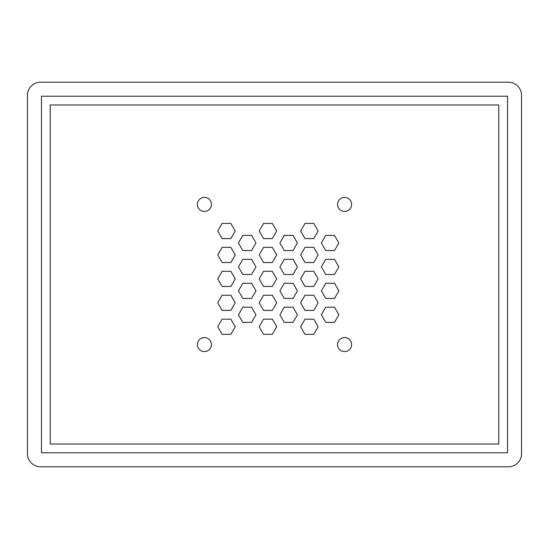 <?xml version="1.0" encoding="UTF-8"?>
<svg xmlns="http://www.w3.org/2000/svg" width="549" height="549" viewBox="0 0 549 549"><rect width="100%" height="100%" fill="white"/><g stroke="black" fill="none" stroke-linecap="round" stroke-linejoin="round"><path stroke-width="0.82" d="M40.592 466.794L508.408 466.794A13.142 13.142 0 0 0 521.55 453.652L521.55 95.348A13.142 13.142 0 0 0 508.408 82.206L40.592 82.206A13.142 13.142 0 0 0 27.45 95.348L27.45 453.652A13.142 13.142 0 0 0 40.592 466.794M41.47 452.781L41.47 96.219L507.53 96.219L507.53 452.781L41.47 452.781M211.427 204.413A7.007 7.007 0 0 0 200.913 198.347A7.007 7.007 0 0 0 200.913 210.487A7.007 7.007 0 0 0 211.427 204.413M230.855 223.422L235.233 231.012L230.855 238.595L222.091 238.595L217.713 231.012L222.091 223.422L230.855 223.422M230.855 247.359L235.233 254.949L230.855 262.532L222.091 262.532L217.713 254.949L222.091 247.359L230.855 247.359M272.311 223.422L276.689 231.012L272.311 238.595L263.547 238.595L259.169 231.012L263.547 223.422L272.311 223.422M251.579 235.391L255.964 242.981L251.579 250.564L242.823 250.564L238.438 242.981L242.823 235.391L251.579 235.391M251.579 259.327L255.964 266.91L251.579 274.5L242.823 274.5L238.438 266.91L242.823 259.327L251.579 259.327M272.311 247.359L276.689 254.949L272.311 262.532L263.547 262.532L259.169 254.949L263.547 247.359L272.311 247.359M230.855 271.295L235.233 278.878L230.855 286.468L222.091 286.468L217.713 278.878L222.091 271.295L230.855 271.295M230.855 295.225L235.233 302.815L230.855 310.405L222.091 310.405L217.713 302.815L222.091 295.225L230.855 295.225M211.427 344.587A7.007 7.007 0 0 0 200.913 338.513A7.007 7.007 0 0 0 200.913 350.653A7.007 7.007 0 0 0 211.427 344.587M230.855 319.161L235.233 326.751L230.855 334.334L222.091 334.334L217.713 326.751L222.091 319.161L230.855 319.161M251.579 283.263L255.964 290.846L251.579 298.436L242.823 298.436L238.438 290.846L242.823 283.263L251.579 283.263M272.311 271.295L276.689 278.878L272.311 286.468L263.547 286.468L259.169 278.878L263.547 271.295L272.311 271.295M272.311 295.225L276.689 302.815L272.311 310.405L263.547 310.405L259.169 302.815L263.547 295.225L272.311 295.225M251.579 307.193L255.964 314.783L251.579 322.366L242.823 322.366L238.438 314.783L242.823 307.193L251.579 307.193M272.311 319.161L276.689 326.751L272.311 334.334L263.547 334.334L259.169 326.751L263.547 319.161L272.311 319.161M313.767 223.422L318.146 231.012L313.767 238.595L305.004 238.595L300.626 231.012L305.004 223.422L313.767 223.422M293.036 235.391L297.421 242.981L293.036 250.564L284.279 250.564L279.894 242.981L284.279 235.391L293.036 235.391M293.036 259.327L297.421 266.91L293.036 274.5L284.279 274.5L279.894 266.91L284.279 259.327L293.036 259.327M313.767 247.359L318.146 254.949L313.767 262.532L305.004 262.532L300.626 254.949L305.004 247.359L313.767 247.359M351.593 204.413A7.007 7.007 0 0 0 341.08 198.347A7.007 7.007 0 0 0 341.08 210.487A7.007 7.007 0 0 0 351.593 204.413M334.492 235.391L338.877 242.981L334.492 250.564L325.735 250.564L321.35 242.981L325.735 235.391L334.492 235.391M334.492 259.327L338.877 266.91L334.492 274.5L325.735 274.5L321.35 266.91L325.735 259.327L334.492 259.327M293.036 283.263L297.421 290.846L293.036 298.436L284.279 298.436L279.894 290.846L284.279 283.263L293.036 283.263M313.767 271.295L318.146 278.878L313.767 286.468L305.004 286.468L300.626 278.878L305.004 271.295L313.767 271.295M313.767 295.225L318.146 302.815L313.767 310.405L305.004 310.405L300.626 302.815L305.004 295.225L313.767 295.225M293.036 307.193L297.421 314.783L293.036 322.366L284.279 322.366L279.894 314.783L284.279 307.193L293.036 307.193M313.767 319.161L318.146 326.751L313.767 334.334L305.004 334.334L300.626 326.751L305.004 319.161L313.767 319.161M334.492 283.263L338.877 290.846L334.492 298.436L325.735 298.436L321.35 290.846L325.735 283.263L334.492 283.263M334.492 307.193L338.877 314.783L334.492 322.366L325.735 322.366L321.35 314.783L325.735 307.193L334.492 307.193M351.593 344.587A7.007 7.007 0 0 0 341.08 338.513A7.007 7.007 0 0 0 341.08 350.653A7.007 7.007 0 0 0 351.593 344.587M50.227 104.983L498.773 104.983L498.773 444.017L50.227 444.017L50.227 104.983"/></g></svg>
